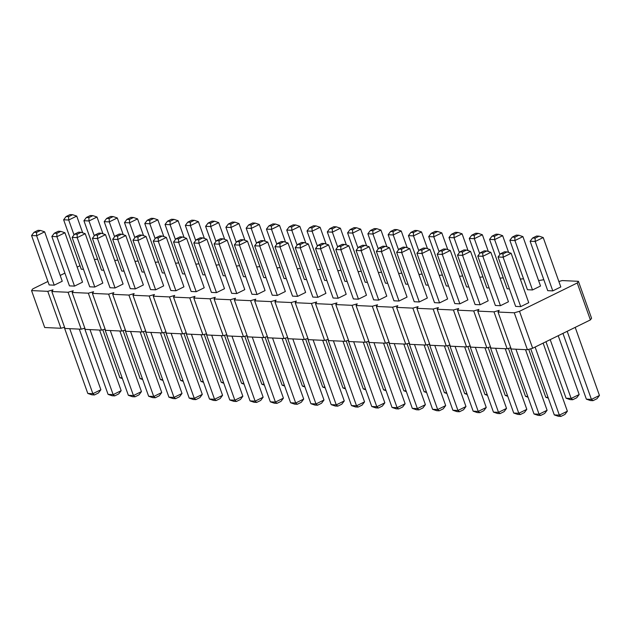 <?xml version="1.0" encoding="UTF-8"?>
<svg xmlns="http://www.w3.org/2000/svg" width="631" height="631" viewBox="0 0 631 631"><rect width="100%" height="100%" fill="white"/><g stroke="black" fill="none" stroke-linecap="round" stroke-linejoin="round"><path stroke-width="0.95" d="M94.398 259.475L97.616 259.191M558.869 281.505L562.189 280.566L578.414 281.316L577.239 282.98L519.502 311.312L514.265 312.787L498.04 312.045L499.224 310.373L493.986 311.856L477.762 311.115L478.937 309.442L473.7 310.925L457.475 310.176L458.658 308.512L453.421 309.995L437.196 309.245L438.371 307.581L433.142 309.056L416.91 308.314L418.093 306.642L412.855 308.125L396.631 307.376L397.806 305.712L392.577 307.194L376.344 306.445L377.527 304.781L372.29 306.256L356.065 305.514L357.249 303.842L352.011 305.325L335.787 304.576L336.962 302.912L331.725 304.394L315.5 303.645L316.683 301.981L311.446 303.464L295.221 302.714L296.396 301.05L291.159 302.525L274.935 301.784L276.118 300.111L270.88 301.594L254.656 300.845L255.831 299.181L250.602 300.664L234.369 299.914L235.552 298.25L230.315 299.725L214.09 298.984L215.266 297.311L210.036 298.794L193.812 298.045L194.987 296.381L189.75 297.864L173.525 297.114L174.708 295.45L169.471 296.925L153.246 296.184L154.421 294.511L149.184 295.994L132.96 295.253L134.143 293.581L128.905 295.063L112.681 294.314L113.856 292.65L108.619 294.133L92.394 293.383L93.577 291.719L88.34 293.194L72.115 292.453L73.291 290.781L68.061 292.263L51.829 291.514L53.012 289.85L47.775 291.333L31.55 290.583L32.733 288.919L47.917 281.465M60.182 275.447L64.898 273.128M77.163 267.11L79.995 265.722M114.676 260.406L117.902 260.13M134.963 261.337L138.181 261.06M155.242 262.275L158.468 261.991M175.521 263.206L178.747 262.93M195.807 264.137L199.025 263.861M216.086 265.075L219.312 264.791M236.373 266.006L239.591 265.722M256.651 266.937L259.877 266.661M276.938 267.875L280.156 267.591M297.217 268.806L300.443 268.522M317.503 269.737L320.722 269.461M337.782 270.667L341 270.391M358.061 271.606L361.287 271.322M378.348 272.537L381.566 272.253M398.626 273.468L401.852 273.191M418.913 274.406L422.131 274.122M439.192 275.337L442.418 275.053M459.478 276.268L462.697 275.992M479.757 277.198L482.983 276.922M500.044 278.137L503.262 277.853M520.323 279.068L523.541 278.792M538.59 280.574L543.827 279.722M103.768 270.234L101.512 270.131L83.923 220.724L86.368 217.49L88.908 217.608L88.987 220.96L94.287 235.844M74.505 286.103L69.442 285.875L51.845 236.467L54.298 233.233L56.829 233.344L56.916 236.696L74.505 286.103L82.527 282.167L64.93 232.76L56.916 236.696L51.845 236.467M54.227 285.173L62.248 281.237L44.651 231.829L36.63 235.765L54.227 285.173L49.155 284.936L31.566 235.529L34.011 232.295L36.551 232.413L36.63 235.765L31.566 235.529M83.489 269.303L81.233 269.2L63.636 219.793L66.089 216.559L68.621 216.678L68.708 220.022L74.008 234.913M144.333 272.103L142.078 272L124.481 222.593L126.934 219.359L129.465 219.47L129.552 222.822L134.853 237.713M115.071 287.973L109.999 287.736L92.41 238.329L94.863 235.095L97.395 235.213L97.482 238.565L115.071 287.973L123.092 284.037L105.495 234.629L97.482 238.565L92.41 238.329M124.055 271.172L121.791 271.062L104.202 221.655L106.655 218.421L109.187 218.539L109.273 221.891L114.574 236.783M94.792 287.034L89.72 286.805L72.123 237.398L74.576 234.164L77.116 234.282L77.195 237.627L94.792 287.034L102.806 283.106L85.217 233.699L77.195 237.627L72.123 237.398M205.185 274.903L202.922 274.8L185.333 225.393L187.778 222.159L191.792 220.187L194.324 220.306L190.317 222.27L187.778 222.159M175.923 290.773L183.936 286.837L166.347 237.43L158.326 241.365L175.923 290.773L170.851 290.536L153.254 241.129L155.707 237.895L159.714 235.931L162.254 236.041L158.239 238.013L155.707 237.895M184.899 273.964L182.643 273.862L165.046 224.455L167.499 221.221L170.031 221.339L170.118 224.691L175.418 239.575M155.636 289.834L150.564 289.605L132.975 240.198L135.42 236.964L137.96 237.082L138.047 240.427L155.636 289.834L163.658 285.898L146.061 236.491L138.047 240.427L132.975 240.198M135.357 288.903L143.371 284.967L125.782 235.56L117.76 239.496L135.357 288.903L130.286 288.667L112.689 239.259L115.142 236.026L117.674 236.144L117.76 239.496L112.689 239.259M164.62 273.034L162.356 272.931L144.767 223.524L147.212 220.29L149.752 220.408L149.839 223.76L155.139 238.644M277.332 295.434L285.346 291.498L267.757 242.091L259.735 246.027L277.332 295.434L272.261 295.205L254.664 245.798L257.117 242.556L259.649 242.675L259.735 246.027L254.664 245.798M306.595 279.565L304.331 279.462L286.742 230.055L289.195 226.821L293.202 224.857L295.734 224.967L291.727 226.939L289.195 226.821M257.046 294.503L251.974 294.267L234.385 244.86L236.838 241.626L239.37 241.744L239.457 245.096L257.046 294.503L265.067 290.568L247.47 241.16L239.457 245.096L234.385 244.86M286.308 278.634L284.053 278.531L266.456 229.124L268.909 225.89L271.448 226.008L271.527 229.353L276.828 244.244M245.743 276.764L243.487 276.662L225.898 227.255L228.343 224.021L230.883 224.139L230.962 227.491L236.27 242.375M216.48 292.634L224.502 288.698L206.913 239.291L198.891 243.227L216.48 292.634L211.417 292.405L193.82 242.998L196.273 239.764L200.279 237.792L202.811 237.911L198.804 239.875L196.273 239.764M236.767 293.573L244.789 289.637L227.192 240.23L219.17 244.158L236.767 293.573L231.695 293.336L214.106 243.929L216.551 240.695L219.091 240.813L219.17 244.158L214.106 243.929M266.03 277.703L263.774 277.593L246.177 228.185L248.63 224.951L252.637 222.988L255.169 223.106L251.162 225.07L248.63 224.951M225.464 275.834L223.208 275.731L205.611 226.324L208.064 223.09L210.596 223.208L210.683 226.553L215.983 241.444M196.202 291.703L204.223 287.768L186.626 238.36L178.612 242.296L196.202 291.703L191.13 291.467L173.541 242.059L175.986 238.826L178.526 238.944L178.612 242.296L173.541 242.059M552.795 290.891L560.809 286.955L543.22 237.548L535.198 241.484L552.795 290.891L547.724 290.662L530.127 241.255L532.58 238.021L536.587 236.049L539.126 236.168L535.112 238.132L532.58 238.021M532.509 289.96L527.437 289.724L509.848 240.316L512.293 237.082L514.833 237.201L514.92 240.553L532.509 289.96L540.53 286.024L522.933 236.617L514.92 240.553L509.848 240.316M489.135 287.965L486.872 287.862L469.283 238.455L471.736 235.221L475.742 233.249L478.274 233.367L474.267 235.331L471.736 235.221M509.414 288.895L507.158 288.793L489.561 239.386L492.014 236.152L494.546 236.27L494.633 239.622L499.933 254.506M408.005 284.234L405.749 284.131L388.152 234.724L390.605 231.482L393.137 231.601L393.223 234.953L398.524 249.844M428.283 285.165L426.028 285.062L408.438 235.655L410.884 232.421L413.423 232.539L413.502 235.884L418.81 250.775M468.849 287.034L466.593 286.924L448.996 237.516L451.449 234.282L455.456 232.318L457.996 232.437L453.989 234.401L451.449 234.282M448.57 286.095L446.314 285.993L428.717 236.586L431.17 233.352L433.702 233.47L433.789 236.822L439.089 251.706M367.439 282.365L365.183 282.262L347.586 232.855L350.039 229.621L352.571 229.739L352.658 233.091L357.958 247.975M387.718 283.295L385.462 283.193L367.873 233.785L370.318 230.552L372.858 230.67L372.945 234.022L378.245 248.906M326.874 280.503L324.618 280.393L307.021 230.985L309.474 227.752L312.006 227.87L312.093 231.222L317.393 246.106M347.16 281.434L344.897 281.331L327.308 231.924L329.753 228.69L332.292 228.801L332.379 232.153L337.68 247.044M317.898 297.304L325.911 293.368L308.322 243.96L300.301 247.896L317.898 297.304L312.826 297.067L295.229 247.66L297.682 244.426L301.689 242.462L304.229 242.572L300.214 244.544L297.682 244.426M338.177 298.234L346.198 294.298L328.601 244.891L320.587 248.827L338.177 298.234L333.105 297.998L315.516 248.59L317.961 245.356L320.501 245.475L320.587 248.827L315.516 248.59M358.463 299.165L353.392 298.936L335.795 249.529L338.248 246.295L340.779 246.405L340.866 249.758L358.463 299.165L366.477 295.229L348.888 245.822L340.866 249.758L335.795 249.529M399.021 301.034L407.042 297.098L389.453 247.691L381.432 251.627L399.021 301.034L393.957 300.798L376.36 251.39L378.813 248.157L382.82 246.193L385.352 246.311L381.345 248.275L378.813 248.157M378.742 300.104L373.67 299.867L356.081 250.46L358.526 247.226L361.066 247.344L361.145 250.696L378.742 300.104L386.764 296.168L369.167 246.76L361.145 250.696L356.081 250.46M419.307 301.965L414.236 301.736L396.647 252.329L399.092 249.095L401.631 249.206L401.71 252.558L419.307 301.965L427.329 298.029L409.732 248.622L401.71 252.558L396.647 252.329M439.586 302.896L447.608 298.968L430.011 249.56L421.997 253.488L439.586 302.896L434.514 302.667L416.925 253.26L419.378 250.026L423.385 248.054L425.917 248.172L421.91 250.144L419.378 250.026M297.611 296.365L292.539 296.136L274.95 246.729L277.395 243.495L279.935 243.613L280.022 246.958L297.611 296.365L305.633 292.437L288.036 243.03L280.022 246.958L274.95 246.729M500.438 305.696L508.452 301.76L490.863 252.353L482.841 256.289L500.438 305.696L495.367 305.467L477.77 256.06L480.223 252.826L482.754 252.944L482.841 256.289L477.77 256.06M480.152 304.765L475.08 304.528L457.491 255.121L459.936 251.887L462.476 252.006L462.562 255.358L480.152 304.765L488.173 300.829L470.576 251.422L462.562 255.358L457.491 255.121M459.873 303.834L454.801 303.598L437.204 254.19L439.657 250.957L442.189 251.075L442.276 254.427L459.873 303.834L467.887 299.899L450.297 250.491L442.276 254.427L437.204 254.19M520.717 306.634L528.739 302.699L511.142 253.291L503.128 257.227L520.717 306.634L515.645 306.398L498.056 256.991L500.501 253.757L504.516 251.793L507.048 251.903L503.041 253.875L500.501 253.757M578.414 281.316L591.57 318.253L590.387 319.917L532.659 348.249L527.421 349.732L511.197 348.982L498.04 312.045M510.763 347.776L507.143 348.801L490.91 348.052L477.762 311.115M490.484 346.837L486.856 347.862L470.631 347.121L457.475 310.176M470.198 345.906L466.577 346.932L450.345 346.182L437.196 309.245M449.919 344.976L446.291 346.001L430.066 345.252L416.91 308.314M429.632 344.037L426.012 345.062L409.787 344.321L396.631 307.376M409.353 343.106L405.725 344.132L389.501 343.382L376.344 306.445M389.067 342.176L385.446 343.201L369.222 342.452L356.065 305.514M368.788 341.245L365.16 342.262L348.935 341.521L335.787 304.576M348.509 340.306L344.881 341.332L328.656 340.59L315.5 303.645M328.223 339.375L324.602 340.401L308.37 339.652L295.221 302.714M307.944 338.445L304.316 339.47L288.091 338.721L274.935 301.784M287.657 337.506L284.037 338.531L267.812 337.79L254.656 300.845M267.378 336.575L263.75 337.601L247.526 336.851L234.369 299.914M247.092 335.645L243.471 336.67L227.247 335.921L214.09 298.984M226.813 334.706L223.185 335.731L206.96 334.99L193.812 298.045M206.526 333.775L202.906 334.801L186.681 334.051L173.525 297.114M186.248 332.845L182.619 333.87L166.395 333.121L153.246 296.184M165.969 331.914L162.341 332.939L146.116 332.19L132.96 295.253M145.682 330.975L142.062 332.001L125.829 331.259L112.681 294.314M125.403 330.045L121.775 331.07L105.551 330.321L92.394 293.383M105.117 329.114L101.496 330.139L85.272 329.39L72.115 292.453M84.838 328.175L81.21 329.201L64.985 328.459L51.829 291.514M64.551 327.244L60.931 328.27L44.706 327.521L31.55 290.583M47.775 291.333L60.931 328.27M68.061 292.263L81.21 329.201M88.34 293.194L101.496 330.139M108.619 294.133L121.775 331.07M128.905 295.063L142.062 332.001M149.184 295.994L162.341 332.939M169.471 296.925L182.619 333.87M189.75 297.864L202.906 334.801M210.036 298.794L223.185 335.731M230.315 299.725L243.471 336.67M250.602 300.664L263.75 337.601M270.88 301.594L284.037 338.531M291.159 302.525L304.316 339.47M311.446 303.464L324.602 340.401M331.725 304.394L344.881 341.332M352.011 305.325L365.16 342.262M372.29 306.256L385.446 343.201M392.577 307.194L405.725 344.132M412.855 308.125L426.012 345.062M433.142 309.056L446.291 346.001M453.421 309.995L466.577 346.932M473.7 310.925L486.856 347.862M493.986 311.856L507.143 348.801M577.239 282.98L590.387 319.917M514.265 312.787L527.421 349.732M519.502 311.312L532.659 348.249M102.971 233.778L97.008 217.025L88.987 220.96L83.923 220.724M82.693 232.839L76.73 216.094L68.708 220.022L63.636 219.793M143.537 235.639L137.574 218.886L129.552 222.822L124.481 222.593M123.258 234.708L117.287 217.955L109.273 221.891L104.202 221.655M195.705 240.514L190.404 225.622L198.418 221.686L204.381 238.439M190.317 222.27L190.404 225.622L185.333 225.393M158.239 238.013L158.326 241.365L153.254 241.129M184.102 237.508L178.139 220.755L170.118 224.691L165.046 224.455M163.823 236.578L157.853 219.825L149.839 223.76L144.767 223.524M297.114 245.175L291.814 230.291L299.828 226.355L305.798 243.109M291.727 226.939L291.814 230.291L286.742 230.055M285.512 242.17L279.549 225.417L271.527 229.353L266.456 229.124M244.946 240.308L238.983 223.555L230.962 227.491L225.898 227.255M198.804 239.875L198.891 243.227L193.82 242.998M256.549 243.314L251.248 228.422L259.27 224.486L265.233 241.239M251.162 225.07L251.248 228.422L246.177 228.185M224.668 239.37L218.705 222.625L210.683 226.553L205.611 226.324M535.112 238.132L535.198 241.484L530.127 241.255M479.655 253.575L474.354 238.684L482.368 234.748L488.339 251.501M474.267 235.331L474.354 238.684L469.283 238.455M508.618 252.439L502.655 235.686L494.633 239.622L489.561 239.386M407.208 247.77L401.245 231.017L393.223 234.953L388.152 234.724M427.487 248.701L421.524 231.956L413.502 235.884L408.438 235.655M459.368 252.645L454.068 237.753L462.089 233.817L468.052 250.57M453.989 234.401L454.068 237.753L448.996 237.516M447.773 249.639L441.803 232.886L433.789 236.822L428.717 236.586M366.643 245.909L360.68 229.156L352.658 233.091L347.586 232.855M386.921 246.839L380.958 230.086L372.945 234.022L367.873 233.785M326.077 244.039L320.114 227.286L312.093 231.222L307.021 230.985M346.364 244.97L340.393 228.217L332.379 232.153L327.308 231.924M300.214 244.544L300.301 247.896L295.229 247.66M381.345 248.275L381.432 251.627L376.36 251.39M421.91 250.144L421.997 253.488L416.925 253.26M503.041 253.875L503.128 257.227L498.056 256.991M123.077 330.699L140.153 378.647L142.677 379.499M142.409 378.75L140.153 378.647M89.996 329.611L113.146 394.62L108.075 394.383L112.168 395.763L114.708 395.882L113.146 394.62L121.168 390.684L118.715 393.918L114.708 395.882M84.53 328.262L108.075 394.383M99.58 330.045L121.168 390.684M69.718 328.672L92.867 393.681L87.796 393.452L91.889 394.832L94.421 394.951L92.867 393.681L100.881 389.745L98.436 392.979L94.421 394.951M79.293 329.114L100.881 389.745M64.252 327.331L87.796 393.452M102.798 329.768L119.866 377.709L122.39 378.561M122.13 377.811L119.866 377.709M163.642 332.569L180.718 380.509L183.242 381.361M182.974 380.611L180.718 380.509M130.562 331.472L153.712 396.481L148.64 396.252L152.734 397.633L155.273 397.751L153.712 396.481L161.733 392.545L159.28 395.779L155.273 397.751M125.096 330.131L148.64 396.252M140.137 331.914L161.733 392.545M143.363 331.638L160.432 379.578L162.956 380.43M162.695 379.681L160.432 379.578M110.283 330.541L133.433 395.55L128.361 395.314L132.455 396.702L134.987 396.812L133.433 395.55L141.447 391.614L139.001 394.848L134.987 396.812M104.817 329.201L128.361 395.314M119.858 330.983L141.447 391.614M224.494 335.369L241.563 383.309L244.087 384.161M243.818 383.411L241.563 383.309M185.948 332.931L209.492 399.044L213.586 400.433L216.117 400.551L214.556 399.281L209.492 399.044M200.989 334.714L222.577 395.345L214.556 399.281L191.414 334.272M204.207 334.43L221.284 382.378L223.808 383.23M223.54 382.481L221.284 382.378M171.127 333.342L194.277 398.35L189.205 398.114L193.299 399.502L195.839 399.612L194.277 398.35L202.299 394.414L199.846 397.648L195.839 399.612M165.661 331.993L189.205 398.114M180.703 333.783L202.299 394.414M150.848 332.403L173.998 397.412L168.927 397.183L173.02 398.563L175.552 398.682L173.998 397.412L182.012 393.484L179.559 396.718L175.552 398.682M160.424 332.845L182.012 393.484M145.382 331.062L168.927 397.183M183.929 333.499L200.997 381.44L203.521 382.299M203.253 381.55L200.997 381.44M292.823 338.942L315.973 403.95L310.902 403.714L314.995 405.094L317.527 405.212L315.973 403.95L323.987 400.015L321.542 403.248L317.527 405.212M302.399 339.375L323.987 400.015M287.357 337.593L310.902 403.714M325.904 340.03L342.972 387.97L345.496 388.83M345.236 388.081L342.972 387.97M272.537 338.003L295.687 403.012L290.615 402.783L294.709 404.163L297.248 404.282L295.687 403.012L303.708 399.076L301.255 402.31L297.248 404.282M267.071 336.662L290.615 402.783M282.112 338.445L303.708 399.076M305.617 339.099L322.693 387.04L325.217 387.891M324.949 387.142L322.693 387.04M265.059 337.23L282.128 385.178L284.652 386.03M284.384 385.281L282.128 385.178M226.505 334.793L250.05 400.914L254.151 402.294L256.683 402.412L255.121 401.15L250.05 400.914M241.555 336.583L263.143 397.214L255.121 401.15L231.971 336.142M252.258 337.072L275.408 402.081L270.336 401.844L274.43 403.233L276.962 403.351L275.408 402.081L283.422 398.145L280.976 401.379L276.962 403.351M261.833 337.514L283.422 398.145M246.792 335.731L270.336 401.844M285.338 338.169L302.407 386.109L304.931 386.961M304.67 386.211L302.407 386.109M244.773 336.299L261.841 384.24L264.373 385.091M264.105 384.342L261.841 384.24M211.693 335.203L234.842 400.212L229.771 399.983L233.864 401.363L236.396 401.482L234.842 400.212L242.856 396.276L240.411 399.518L236.396 401.482M221.268 335.645L242.856 396.276M206.227 333.862L229.771 399.983M562.939 333.389L586.365 399.171L590.458 400.551L592.99 400.669L591.428 399.407L586.365 399.171M575.204 327.371L599.45 395.471L591.428 399.407L567.182 331.307M550.2 339.644L571.15 398.469L566.078 398.24L570.172 399.62L572.711 399.738L571.15 398.469L579.171 394.533L576.718 397.767L572.711 399.738M545.957 341.726L566.078 398.24M558.222 335.708L579.171 394.533M508.444 348.43L525.513 396.371L528.037 397.222M527.768 396.473L525.513 396.371M528.723 349.361L545.799 397.301L548.323 398.161M548.055 397.412L545.799 397.301M427.313 344.7L444.382 392.64L446.914 393.492M446.645 392.742L444.382 392.64M447.592 345.63L464.668 393.57L467.192 394.422M466.924 393.673L464.668 393.57M488.157 347.5L505.234 395.44L507.758 396.292M507.49 395.542L505.234 395.44M467.879 346.561L484.947 394.509L487.471 395.361M487.211 394.612L484.947 394.509M386.748 342.83L403.824 390.77L406.348 391.63M406.08 390.881L403.824 390.77M407.034 343.761L424.103 391.709L426.627 392.561M426.359 391.812L424.103 391.709M346.182 340.961L363.259 388.909L365.783 389.761M365.515 389.011L363.259 388.909M366.469 341.899L383.538 389.84L386.062 390.692M385.793 389.942L383.538 389.84M327.923 339.462L351.467 405.583L355.561 406.963L358.092 407.082L356.531 405.812L351.467 405.583M342.964 341.245L364.552 401.876L356.531 405.812L333.389 340.803M353.668 341.734L376.817 406.743L371.746 406.514L375.839 407.894L378.379 408.012L376.817 406.743L384.839 402.815L382.386 406.048L378.379 408.012M363.243 342.176L384.839 402.815M348.202 340.393L371.746 406.514M373.954 342.672L397.096 407.681L392.025 407.445L396.126 408.833L398.658 408.943L397.096 407.681L405.118 403.745L402.665 406.979L398.658 408.943M368.488 341.324L392.025 407.445M383.53 343.114L405.118 403.745M409.046 343.193L432.59 409.314L436.684 410.694L439.223 410.813L437.662 409.543L432.59 409.314M424.095 344.976L445.683 405.607L437.662 409.543L414.512 344.534M394.233 343.603L417.383 408.612L412.311 408.375L416.405 409.764L418.937 409.882L417.383 408.612L425.397 404.676L422.951 407.91L418.937 409.882M388.767 342.262L412.311 408.375M403.808 344.045L425.397 404.676M434.798 345.472L457.948 410.481L452.877 410.245L456.97 411.625L459.502 411.743L457.948 410.481L465.962 406.545L463.517 409.779L459.502 411.743M429.332 344.124L452.877 410.245M444.374 345.906L465.962 406.545M449.611 345.062L473.155 411.175L477.249 412.564L479.789 412.674L478.227 411.412L473.155 411.175M464.653 346.845L486.249 407.476L478.227 411.412L455.077 346.403M313.102 339.872L336.252 404.881L331.18 404.645L335.274 406.033L337.814 406.143L336.252 404.881L344.274 400.945L341.821 404.179L337.814 406.143M307.636 338.531L331.18 404.645M322.678 340.314L344.274 400.945M515.929 349.203L539.071 414.212L534.007 413.975L538.101 415.364L540.633 415.474L539.071 414.212L547.093 410.276L544.64 413.51L540.633 415.474M525.505 349.645L547.093 410.276M510.463 347.855L534.007 413.975M495.643 348.265L518.792 413.273L513.721 413.045L517.814 414.425L520.354 414.543L518.792 413.273L526.814 409.345L524.361 412.579L520.354 414.543M490.177 346.924L513.721 413.045M505.218 348.706L526.814 409.345M475.364 347.334L498.514 412.343L493.442 412.114L497.536 413.494L500.067 413.613L498.514 412.343L506.527 408.407L504.082 411.641L500.067 413.613M469.898 345.993L493.442 412.114M484.939 347.776L506.527 408.407M530.742 348.793L554.286 414.906L558.38 416.294L560.92 416.413L559.358 415.143L554.286 414.906M543.125 343.114L567.379 411.207L559.358 415.143L535.112 347.05M97.008 217.025L92.915 215.636L90.375 215.526L86.368 217.49M92.915 215.636L88.908 217.608M64.93 232.76L60.836 231.38L58.304 231.261L54.298 233.233M60.836 231.38L56.829 233.344M44.651 231.829L40.558 230.449L36.551 232.413M40.558 230.449L38.026 230.331L34.011 232.295M76.73 216.094L72.628 214.706L70.096 214.587L66.089 216.559M72.628 214.706L68.621 216.678M137.574 218.886L133.48 217.506L129.465 219.47M133.48 217.506L130.94 217.387L126.934 219.359M105.495 234.629L101.402 233.241L98.87 233.131L94.863 235.095M101.402 233.241L97.395 235.213M117.287 217.955L113.194 216.575L110.662 216.457L106.655 218.421M113.194 216.575L109.187 218.539M85.217 233.699L81.123 232.311L78.583 232.192L74.576 234.164M81.123 232.311L77.116 234.282M198.418 221.686L194.324 220.306M166.347 237.43L162.254 236.041M178.139 220.755L174.046 219.375L170.031 221.339M174.046 219.375L171.506 219.257L167.499 221.221M146.061 236.491L141.967 235.111L139.435 234.992L135.42 236.964M141.967 235.111L137.96 237.082M125.782 235.56L121.688 234.18L117.674 236.144M121.688 234.18L119.149 234.062L115.142 236.026M157.853 219.825L153.759 218.436L151.227 218.326L147.212 220.29M153.759 218.436L149.752 220.408M267.757 242.091L263.663 240.711L259.649 242.675M263.663 240.711L261.124 240.592L257.117 242.556M299.828 226.355L295.734 224.967M247.47 241.16L243.377 239.78L240.845 239.662L236.838 241.626M243.377 239.78L239.37 241.744M279.549 225.417L275.455 224.037L271.448 226.008M275.455 224.037L272.915 223.918L268.909 225.89M238.983 223.555L234.89 222.167L230.883 224.139M234.89 222.167L232.358 222.057L228.343 224.021M206.913 239.291L202.811 237.911M227.192 240.23L223.098 238.841L219.091 240.813M223.098 238.841L220.558 238.723L216.551 240.695M259.27 224.486L255.169 223.106M218.705 222.625L214.611 221.236L212.071 221.118L208.064 223.09M214.611 221.236L210.596 223.208M186.626 238.36L182.533 236.98L178.526 238.944M182.533 236.98L180.001 236.862L175.986 238.826M543.22 237.548L539.126 236.168M522.933 236.617L518.84 235.237L516.308 235.118L512.293 237.082M518.84 235.237L514.833 237.201M482.368 234.748L478.274 233.367M502.655 235.686L498.561 234.298L496.021 234.188L492.014 236.152M498.561 234.298L494.546 236.27M401.245 231.017L397.151 229.637L394.612 229.518L390.605 231.482M397.151 229.637L393.137 231.601M421.524 231.956L417.43 230.567L414.898 230.449L410.884 232.421M417.43 230.567L413.423 232.539M462.089 233.817L457.996 232.437M441.803 232.886L437.709 231.498L433.702 233.47M437.709 231.498L435.177 231.388L431.17 233.352M360.68 229.156L356.586 227.767L354.046 227.649L350.039 229.621M356.586 227.767L352.571 229.739M380.958 230.086L376.865 228.706L374.333 228.588L370.318 230.552M376.865 228.706L372.858 230.67M320.114 227.286L316.021 225.906L312.006 227.87M316.021 225.906L313.481 225.788L309.474 227.752M340.393 228.217L336.299 226.837L333.767 226.718L329.753 228.69M336.299 226.837L332.292 228.801M308.322 243.96L304.229 242.572M328.601 244.891L324.508 243.511L320.501 245.475M324.508 243.511L321.976 243.392L317.961 245.356M348.888 245.822L344.794 244.442L342.254 244.323L338.248 246.295M344.794 244.442L340.779 246.405M389.453 247.691L385.352 246.311M369.167 246.76L365.073 245.372L362.541 245.262L358.526 247.226M365.073 245.372L361.066 247.344M409.732 248.622L405.638 247.242L403.099 247.123L399.092 249.095M405.638 247.242L401.631 249.206M430.011 249.56L425.917 248.172M288.036 243.03L283.942 241.641L281.41 241.523L277.395 243.495M283.942 241.641L279.935 243.613M490.863 252.353L486.769 250.972L482.754 252.944M486.769 250.972L484.229 250.854L480.223 252.826M470.576 251.422L466.483 250.042L463.951 249.923L459.936 251.887M466.483 250.042L462.476 252.006M450.297 250.491L446.204 249.103L443.664 248.993L439.657 250.957M446.204 249.103L442.189 251.075M511.142 253.291L507.048 251.903M222.577 395.345L220.124 398.579L216.117 400.551M263.143 397.214L260.69 400.448L256.683 402.412M599.45 395.471L596.997 398.705L592.99 400.669M364.552 401.876L362.099 405.11L358.092 407.082M445.683 405.607L443.23 408.841L439.223 410.813M486.249 407.476L483.796 410.71L479.789 412.674M567.379 411.207L564.926 414.441L560.92 416.413"/></g></svg>
